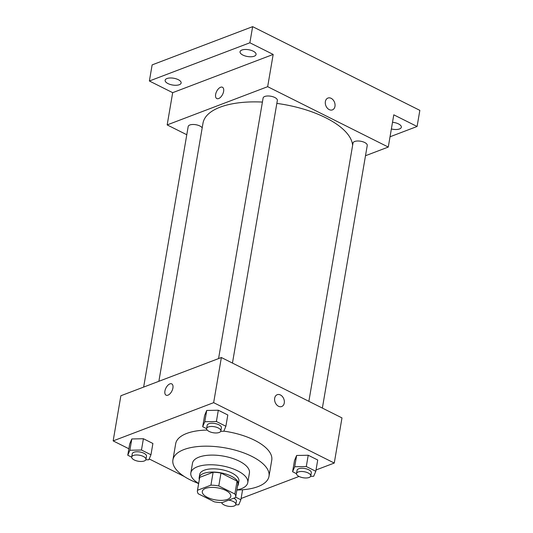 <?xml version="1.0" encoding="UTF-8"?>
<svg xmlns="http://www.w3.org/2000/svg" width="533" height="533" viewBox="0 0 533 533"><rect width="100%" height="100%" fill="white"/><g stroke="black" fill="none" stroke-linecap="round" stroke-linejoin="round"><path stroke-width="0.8" d="M205.578 488.395A14.444 6.11 9.7 0 1 221.888 488.894A14.444 6.11 9.7 0 1 230.782 496.323A14.444 6.11 9.7 0 1 215.519 499.914A14.444 6.11 9.7 0 1 202.313 491.453A14.444 6.11 9.7 0 1 205.578 488.395M198.223 493.771L214.313 501.826A19.395 8.208 9.7 0 0 222.181 502.612L235.579 497.516A19.395 8.208 9.7 0 0 235.666 497.156A19.395 8.208 9.7 0 0 234.866 494.004L218.783 485.949A19.395 8.208 9.7 0 0 210.915 485.163L197.51 490.26A19.395 8.208 9.7 0 0 197.43 490.62A19.395 8.208 9.7 0 0 198.223 493.771M234.866 494.004L237.072 481.106L220.988 473.051L218.783 485.949M210.915 485.163L213.113 472.265L199.715 477.361L197.51 490.26M213.113 472.265A19.395 8.208 9.7 0 1 220.988 473.051M237.072 481.106A19.395 8.208 9.7 0 1 237.865 484.257L235.666 497.156L240.876 499.781L238.771 504.764L235.719 504.824M197.43 490.62L199.635 477.721A19.395 8.208 9.7 0 1 199.715 477.361M237.565 486.036A19.854 8.401 -170.3 0 0 238.324 484.337A19.854 8.401 -170.3 0 0 231.315 476.209A19.854 8.401 -170.3 0 0 211.075 472.091A19.854 8.401 -170.3 0 0 199.175 477.641A19.854 8.401 -170.3 0 0 199.329 479.5M199.175 477.641L199.728 474.417A19.854 8.401 9.7 0 1 204.226 470.219A19.854 8.401 9.7 0 1 231.862 472.984A19.854 8.401 9.7 0 1 238.877 481.112L238.324 484.337M236.892 489.96A28.882 12.226 -170.3 0 0 247.772 482.632A28.882 12.226 -170.3 0 0 237.571 470.812A28.882 12.226 -170.3 0 0 208.136 464.823A28.882 12.226 -170.3 0 0 190.834 472.898A28.882 12.226 -170.3 0 0 198.656 483.424M247.772 482.632L249.424 472.958A28.882 12.226 -170.3 0 0 239.23 461.138A28.882 12.226 -170.3 0 0 209.789 455.149A28.882 12.226 -170.3 0 0 192.486 463.224L190.834 472.898M236.885 490.014A48.743 20.627 -170.3 0 0 268.998 476.302A48.743 20.627 -170.3 0 0 251.789 456.361A48.743 20.627 -170.3 0 0 202.114 446.254A48.743 20.627 -170.3 0 0 172.912 459.879A48.743 20.627 -170.3 0 0 198.649 483.478M223.84 431.117A48.743 20.627 9.7 0 1 254.547 440.238A48.743 20.627 9.7 0 1 271.75 460.186L268.998 476.302M172.912 459.879L175.67 443.756A48.743 20.627 9.7 0 1 186.703 433.442A48.743 20.627 9.7 0 1 207.204 430.058M310.639 476.329L313.69 476.262L315.796 471.279L317.721 459.999L308.227 455.242L296.628 455.475L294.522 460.459L292.597 471.738L296.508 473.697M241.103 498.488L299.026 476.449M316.016 469.986L334.264 463.044L213.653 402.662L113.156 440.898L128.873 448.766M149.207 458.946L184.278 476.502M196.864 482.805L198.616 483.678M220.729 431.31L223.78 431.25L225.885 426.267L227.811 414.98L218.317 410.23L206.717 410.457L204.612 415.447L202.687 426.726L206.597 428.685M145.809 459.812L148.867 459.752L150.966 454.769L152.898 443.483L143.404 438.732L131.804 438.959L129.699 443.942L127.767 455.229L131.684 457.187M334.264 463.044L341.979 417.905L221.368 357.523L213.653 402.662M274.675 398.211A6.316 4.65 -110.8 0 1 277.227 394.706A6.316 4.65 -110.8 0 1 283.816 398.957A6.316 4.65 -110.8 0 1 281.717 406.519A6.316 4.65 -110.8 0 1 276.527 404.66A6.316 4.65 -110.8 0 1 274.675 398.211M221.368 357.523L120.871 395.752L113.156 440.898M166.089 395.186A6.316 3.338 116.6 0 1 165.303 389.55A6.316 3.338 116.6 0 1 169.88 383.893A6.316 3.338 116.6 0 1 171.746 383.887A6.316 3.338 116.6 0 1 171.899 391.029A6.316 3.338 116.6 0 1 166.089 395.186A6.316 3.338 116.6 0 1 165.303 389.55A6.316 3.338 116.6 0 1 169.88 383.893A6.316 3.338 116.6 0 1 171.746 383.887M277.22 394.706A6.316 4.65 -110.8 0 1 283.816 398.957A6.316 4.65 -110.8 0 1 281.717 406.519M158.874 381.302L202.986 123.216A75.819 32.087 9.7 0 1 220.156 107.166A75.819 32.087 9.7 0 1 262.416 102.069M276.84 103.402A75.819 32.087 9.7 0 1 352.613 145.402M202.194 127.873A7.222 3.058 -170.3 0 0 194.612 124.555A7.222 3.058 -170.3 0 0 188.189 126.514L143.65 387.091M308.867 401.329L353.019 143.024A7.222 3.058 9.7 0 1 354.652 141.498A7.222 3.058 9.7 0 1 362.806 141.751A7.222 3.058 9.7 0 1 367.25 145.462L322.365 408.085M218.57 358.589L263.109 98.012A7.222 3.058 9.7 0 1 264.741 96.486A7.222 3.058 9.7 0 1 272.896 96.733A7.222 3.058 9.7 0 1 277.347 100.451L232.455 363.073M365.498 155.729L388.277 147.061L267.666 86.679L167.169 124.915L186.79 134.736M267.666 86.679L273.176 54.439L249.877 42.773L252.635 26.65L419.844 110.364L417.086 126.481L393.787 114.822L388.277 147.061M325.377 101.57A6.316 4.65 -110.8 0 1 327.928 98.065A6.316 4.65 -110.8 0 1 334.524 102.323A6.316 4.65 -110.8 0 1 332.425 109.878A6.316 4.65 -110.8 0 1 327.229 108.019A6.316 4.65 -110.8 0 1 325.377 101.57M252.635 26.65L152.138 64.886L149.38 81.003L172.679 92.669L167.169 124.915M273.176 54.439L172.679 92.669M216.791 98.552A6.316 3.338 116.6 0 1 216.012 92.915A6.316 3.338 116.6 0 1 220.589 87.259A6.316 3.338 116.6 0 1 222.448 87.252A6.316 3.338 116.6 0 1 222.607 94.394A6.316 3.338 116.6 0 1 216.791 98.552A6.316 3.338 116.6 0 1 216.012 92.915A6.316 3.338 116.6 0 1 220.589 87.259A6.316 3.338 116.6 0 1 222.454 87.252M327.928 98.072A6.316 4.65 -110.8 0 1 334.524 102.323A6.316 4.65 -110.8 0 1 332.419 109.878M392.515 122.284A8.122 3.438 9.7 0 1 401.342 127.227A8.122 3.438 9.7 0 1 391.369 128.959M390.036 136.774L417.086 126.481M242.915 55.079A8.122 3.438 9.7 0 1 240.043 51.761A8.122 3.438 9.7 0 1 248.631 49.736A8.122 3.438 9.7 0 1 256.06 54.493A8.122 3.438 9.7 0 1 251.19 56.765A8.122 3.438 9.7 0 1 242.915 55.079M167.995 83.581A8.122 3.438 9.7 0 1 165.13 80.256A8.122 3.438 9.7 0 1 173.711 78.238A8.122 3.438 9.7 0 1 181.14 82.995A8.122 3.438 9.7 0 1 176.276 85.267A8.122 3.438 9.7 0 1 167.995 83.581M249.877 42.773L149.38 81.003M150.966 454.769L141.472 450.019L129.872 450.245L127.767 455.229M131.698 457.008L132.251 453.783A7.222 3.058 9.7 0 1 133.883 452.257A7.222 3.058 9.7 0 1 142.038 452.504A7.222 3.058 9.7 0 1 146.488 456.215L145.935 459.439A7.222 3.058 9.7 0 1 138.3 461.238A7.222 3.058 9.7 0 1 131.698 457.008A7.222 3.058 9.7 0 1 133.337 455.482A7.222 3.058 9.7 0 1 141.485 455.728A7.222 3.058 9.7 0 1 145.935 459.439M152.898 443.483L143.404 438.732L141.472 450.019M143.404 438.732L131.804 438.959L129.872 450.245M131.804 438.959L129.699 443.942M233.727 498.215A7.222 3.058 9.7 0 1 236.399 501.227L235.846 504.451A7.222 3.058 9.7 0 1 228.884 506.35A7.222 3.058 9.7 0 1 221.641 502.606M242.588 489.76L240.876 499.781M228.684 500.141A7.222 3.058 9.7 0 1 235.846 504.451M225.885 426.267L216.391 421.516L204.792 421.743L202.687 426.726M206.617 428.505L207.17 425.281A7.222 3.058 9.7 0 1 208.803 423.755A7.222 3.058 9.7 0 1 216.958 424.001A7.222 3.058 9.7 0 1 221.402 427.713L220.849 430.937A7.222 3.058 9.7 0 1 213.22 432.736A7.222 3.058 9.7 0 1 206.617 428.505A7.222 3.058 9.7 0 1 208.25 426.98A7.222 3.058 9.7 0 1 216.405 427.226A7.222 3.058 9.7 0 1 220.849 430.937M227.811 414.98L218.317 410.23L216.391 421.516M218.317 410.23L206.717 410.457L204.792 421.743M206.717 410.457L204.612 415.447M315.796 471.279L306.302 466.528L294.702 466.755L292.597 471.738M296.528 473.517L297.074 470.293A7.222 3.058 9.7 0 1 298.713 468.767A7.222 3.058 9.7 0 1 306.861 469.013A7.222 3.058 9.7 0 1 311.312 472.731L310.759 475.949A7.222 3.058 9.7 0 1 303.13 477.748A7.222 3.058 9.7 0 1 296.528 473.517A7.222 3.058 9.7 0 1 298.16 471.991A7.222 3.058 9.7 0 1 306.315 472.238A7.222 3.058 9.7 0 1 310.759 475.949M317.721 459.999L308.227 455.242L306.302 466.528M308.227 455.242L296.628 455.475L294.702 466.755M296.628 455.475L294.522 460.459"/></g></svg>
